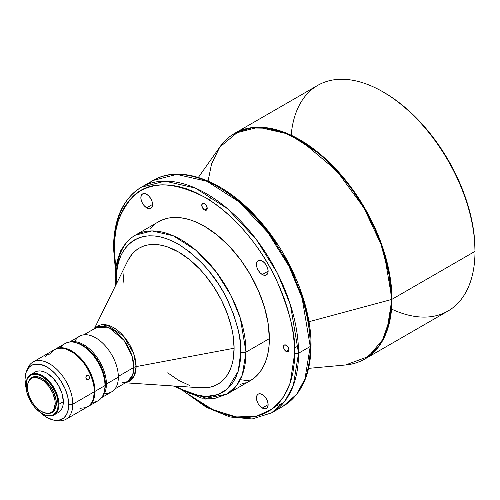 <?xml version="1.0" encoding="UTF-8"?>
<svg xmlns="http://www.w3.org/2000/svg" width="500" height="500" viewBox="0 0 500 500"><rect width="100%" height="100%" fill="white"/><g stroke="black" fill="none" stroke-linecap="round" stroke-linejoin="round"><path stroke-width="0.75" d="M146.694 207.812A8.256 4.769 60 0 1 141.3 200.538A8.256 4.769 60 0 1 142.562 193.925A8.256 4.769 60 0 1 146.694 194.331L148.925 196.131L150.825 198.688L152.088 201.606L152.531 204.444L146.694 207.812L144.462 206.012L142.562 203.456L141.3 200.538L140.856 197.7L141.3 195.381L142.562 193.925L144.462 193.556L146.694 194.331A8.256 4.769 60 0 1 152.088 201.606A8.256 4.769 60 0 1 150.825 208.225L148.925 208.594L146.694 207.812L152.531 204.444L152.088 206.769L150.825 208.225A8.256 4.769 60 0 1 146.694 207.812M262.288 274.55A8.256 4.769 60 0 1 256.894 267.275A8.256 4.769 60 0 1 258.156 260.656A8.256 4.769 60 0 1 262.288 261.069L264.519 262.869L266.413 265.425L267.681 268.344L268.125 271.181L262.288 274.55L260.05 272.75L258.156 270.194L256.894 267.275L256.45 264.438L256.894 262.113L258.156 260.656L260.05 260.294L262.288 261.069A8.256 4.769 60 0 1 267.681 268.344A8.256 4.769 60 0 1 266.413 274.962L264.519 275.325L262.288 274.55L268.125 271.181L267.681 273.506L266.413 274.962A8.256 4.769 60 0 1 262.288 274.55M262.288 408.025A8.256 4.769 60 0 1 256.894 400.75A8.256 4.769 60 0 1 258.156 394.137A8.256 4.769 60 0 1 262.288 394.544L264.519 396.35L266.413 398.9L267.681 401.819L268.125 404.656L262.288 408.025L260.05 406.225L258.156 403.669L256.894 400.75L256.45 397.912L256.894 395.594L258.156 394.137L260.05 393.769L262.288 394.544A8.256 4.769 60 0 1 267.681 401.819A8.256 4.769 60 0 1 266.413 408.438L264.519 408.806L262.288 408.025L268.125 404.656L267.681 406.981L266.413 408.438A8.256 4.769 60 0 1 262.288 408.025M206.756 398.619L205.531 399.069L204.488 398.706A3.85 2.225 60 0 1 204.112 398.456M120.056 252.869A3.85 2.225 60 0 1 120.825 250.65A3.85 2.225 60 0 1 121.169 250.512M204.488 209.944A3.85 2.225 60 0 1 201.975 206.55A3.85 2.225 60 0 1 202.562 203.463A3.85 2.225 60 0 1 204.488 203.65L206.419 205.688L207.213 208.369L204.488 209.944L202.562 207.913L201.769 205.225L202.562 203.463L204.488 203.65A3.85 2.225 60 0 1 207.006 207.044A3.85 2.225 60 0 1 206.419 210.131L204.488 209.944L207.213 208.369L206.419 210.131A3.85 2.225 60 0 1 204.488 209.944M286.225 351.512A3.85 2.225 60 0 1 283.712 348.119A3.85 2.225 60 0 1 284.3 345.031A3.85 2.225 60 0 1 286.225 345.225L288.156 347.256L288.95 349.944L286.225 351.512L284.3 349.481L283.5 346.794L284.3 345.031L286.225 345.225A3.85 2.225 60 0 1 288.744 348.619A3.85 2.225 60 0 1 288.156 351.706L286.225 351.512L288.95 349.944L288.156 351.706A3.85 2.225 60 0 1 286.225 351.512M48.969 353.888L46.056 355.781M88.481 379.706L87.112 379.756L86.069 378.55L85.919 376.806L86.794 375.538L88.212 375.481L88.856 375.956L89.5 377.55L89.044 379.194L87.806 379.906L87.112 379.756L85.862 377.681L86.244 376.05L87.856 375.363L88.856 375.956L89.444 377.106L89.256 378.837L87.806 379.906M27.088 370.019A33.025 19.069 60 0 1 32.938 362.088A33.025 19.069 60 0 1 58.388 370.938A33.025 19.069 60 0 1 72.806 404.175A33.025 19.069 -120 0 0 53.688 366.619A33.025 19.069 -120 0 0 27.631 368.475L26.438 371.394A30.906 17.844 60 0 1 50.819 369.663A30.906 17.844 60 0 1 68.713 404.806L72.806 404.175L94.338 391.737A33.025 19.069 -120 0 0 79.925 358.5A33.025 19.069 -120 0 0 54.475 349.656L58.012 348.344L62.05 348.181L66.431 349.175L73.275 352.744L77.769 356.362L83.963 363.325L87.5 368.725L90.406 374.487L92.562 380.394L93.894 386.219L94.338 391.737L93.338 398.988L91.581 402.856L89.038 405.788L85.8 407.656L79.925 408.331M54.656 420.269L57.781 420.694A33.025 19.069 -120 0 0 72.806 404.175A33.025 19.069 60 0 1 65.963 419.294L87.5 406.856A33.025 19.069 -120 0 0 94.338 391.737L72.806 404.175L68.713 404.806A30.906 17.844 60 0 1 54.656 420.269A30.906 17.844 60 0 1 40.019 412.212L46.856 417.425L53.2 420L59 420.181L63.75 417.95L66.131 415.213L67.769 411.587L68.713 404.806L67.769 396.938L65.025 388.663L60.719 380.688L55.219 373.7L51.119 369.9L46.856 366.95L40.512 364.375L34.712 364.194L31.4 365.419L28.681 367.675L25.944 372.788L25 379.569A30.906 17.844 60 0 1 26.438 371.394M25.969 385.225L25.969 385.675A22.75 13.137 60 0 1 42.056 376.381A22.75 13.137 60 0 1 58.144 404.25L58.919 404.25A23.3 13.456 -120 0 0 42.444 375.712A23.3 13.456 -120 0 0 25.969 385.225A23.3 13.456 60 0 1 30.794 374.556A23.3 13.456 60 0 1 48.75 380.8A23.3 13.456 60 0 1 58.919 404.25L63.331 401.7A23.3 13.456 -120 0 0 53.163 378.25A23.3 13.456 -120 0 0 35.206 372.006L37.7 371.081L40.55 370.969L43.644 371.675L46.856 373.162L53.163 378.25L58.506 385.462L62.075 393.694L63.331 401.7L63.019 405.231L62.075 408.256L60.556 410.669L58.506 412.369A23.3 13.456 -120 0 0 63.331 401.7L58.919 404.25A23.3 13.456 60 0 1 54.094 414.919A23.3 13.456 60 0 1 42.25 413.65A23.3 13.456 -120 0 0 42.444 413.762A23.3 13.456 -120 0 0 58.919 404.25L58.144 404.25L56.919 396.431L55.431 392.362L50.994 384.675L48.212 381.35L42.056 376.381L38.919 374.931L35.9 374.244L33.119 374.356L30.681 375.256L28.681 376.919L27.194 379.269L26.275 382.225L26.275 389.475L27.194 393.488L30.681 401.531L33.119 405.244L35.9 408.569L42.056 413.537L45.194 414.994L48.212 415.675L50.994 415.569L53.431 414.663L55.431 413.006L56.919 410.65L57.831 407.694L58.144 404.25A22.75 13.137 60 0 1 42.056 413.537A22.75 13.137 60 0 1 25.969 385.675L25.969 385.225M88.15 406.481L98.138 400.719A33.025 19.069 -120 0 0 104.981 385.6L104.981 384.1A31.194 18.006 -120 0 0 82.925 345.9L81.625 345.15A33.025 19.069 60 0 1 104.981 385.6A33.025 19.069 -120 0 0 90.562 352.362A33.025 19.069 -120 0 0 65.113 343.512L55.125 349.281A33.025 19.069 60 0 1 80.575 358.131A33.025 19.069 60 0 1 94.987 391.362L104.981 385.6L94.987 391.362A33.025 19.069 60 0 1 88.15 406.481A33.025 19.069 60 0 1 87.819 406.669L91.056 404.075L93.212 400.656L94.537 396.369L94.987 391.362L94.537 385.844L93.212 380.019L91.056 374.113L88.15 368.35L84.612 362.95L80.575 358.131L76.194 354.062L71.638 350.919L67.081 348.806L62.7 347.806L58.663 347.969L54.8 349.475A33.025 19.069 60 0 1 55.125 349.281M60.894 347.738A33.025 19.069 60 0 1 81.625 345.15M74.775 341.656A32.106 18.538 60 0 1 100.206 340.962A32.106 18.538 60 0 1 118.356 377.125A32.106 18.538 -120 0 0 104.344 344.812A32.106 18.538 -120 0 0 79.6 336.206L69.438 342.075M106.406 384.025A32.106 18.538 -120 0 0 94.038 353.544A32.106 18.538 -120 0 0 70.412 341.987A32.106 18.538 60 0 1 94.038 353.544A32.106 18.538 60 0 1 106.406 384.025L118.356 377.125L106.406 384.025A32.106 18.538 60 0 1 102.112 396.887A32.106 18.538 -120 0 0 106.406 384.025L105.381 384.181L106.406 384.025M76.619 342.887A31.581 18.231 60 0 1 105.381 384.181L104.956 378.906L103.681 373.331L101.619 367.688L97.219 359.538L91.6 352.4L87.406 348.519L83.05 345.506L76.569 342.875M28.438 381.856L27.644 384.412L27.644 390.669L29.719 397.656L33.556 404.294L38.562 409.581L41.275 411.456L46.594 413.306L49 413.212L51.1 412.431L52.831 410.994L54.112 408.963L55.175 403.431L54.906 400.15L52.831 393.169L49 386.525L43.987 381.238L41.275 379.363L35.956 377.512L33.556 377.612L31.45 378.387L29.719 379.825L28.438 381.856A20.181 11.65 60 0 1 31.831 377.556A20.181 11.65 60 0 1 47.387 382.962A20.181 11.65 60 0 1 56.194 403.275A20.181 11.65 -120 0 0 44.513 380.325A20.181 11.65 -120 0 0 28.594 381.456L28.294 382.188A19.656 11.35 60 0 1 43.8 381.087A19.656 11.35 60 0 1 55.175 403.431L56.325 403.2A20.181 11.65 -120 0 0 47.519 382.887A20.181 11.65 -120 0 0 31.962 377.481A20.181 11.65 -120 0 0 31.9 377.519M31.831 377.556L34.125 376.681L36.594 376.581L39.269 377.188L42.056 378.481L47.519 382.887L52.144 389.131L53.919 392.656L56.05 399.825L56.325 403.2L55.175 403.431A19.656 11.35 60 0 1 46.238 413.263A19.656 11.35 60 0 1 27.381 387.388A19.656 11.35 60 0 1 28.294 382.188M122.725 382.631L127.45 381.675L132.65 375.156L133.912 367.394A5.506 3.175 180 0 1 136.1 366.619L134.194 375.988L126.144 382.431A31.794 18.356 60 0 0 136.1 366.619L234.1 348.237A78.569 45.362 -120 0 0 190.037 260.031A78.569 45.362 -120 0 0 127.737 260.856L94.288 328.787M179.825 388.794L206.325 398.231L227.006 394.113L236.481 385.694L242.3 374.944L246.006 352.113A91.744 52.969 60 0 1 227.006 394.113L250.362 380.631A91.744 52.969 -120 0 0 269.363 338.631L246.006 352.113A3.669 2.119 180 0 1 240.819 352.113L238.181 371.3L227.569 388.806L218.131 394.525L205.806 396.556L191.15 393.862L175.312 386.106L178.544 388.069L184.644 391.25L190.694 393.7L196.619 395.412L202.375 396.356L207.9 396.525L213.144 395.925L218.05 394.556L222.575 392.431L226.681 389.575L230.325 386.006L233.463 381.769L236.075 376.894L238.137 371.444L239.619 365.45L240.519 358.988L240.519 344.894L239.619 337.394L238.137 329.694L233.463 313.969L226.681 298.331L222.575 290.738L218.05 283.381L207.9 269.688L202.375 263.481L190.694 252.644L178.544 244.25L172.438 241.075L166.394 238.619L160.463 236.912L154.713 235.963L149.188 235.794L143.944 236.394L139.037 237.763L134.506 239.887L130.4 242.75L126.762 246.312L123.619 250.55L121.006 255.425L118.95 260.881L117.463 266.869L116.569 273.331L116.269 280.206A3.669 2.119 180 0 1 115.194 278.706A3.669 2.119 0 0 0 116.269 280.206C113.763 257.725 132.45 218.619 178.544 244.25C200.944 258.906 217.55 278.081 228.363 301.775C237.5 323.319 241.65 340.094 240.819 352.113A3.669 2.119 0 0 0 246.006 352.113L240.287 318.062L231.062 295.656L216.137 271.8L196 250.331L173.294 235.775L151.975 230.912L135.269 235.212A91.744 52.969 60 0 1 205.963 259.788A91.744 52.969 60 0 1 246.006 352.113L269.363 338.631A91.744 52.969 -120 0 0 229.312 246.306A91.744 52.969 -120 0 0 158.619 221.731L163.337 219.519L168.45 218.088L173.912 217.463L179.662 217.644L185.662 218.625L191.838 220.406L198.131 222.963L204.488 226.275L217.144 235.019L229.312 246.306L240.531 259.706L250.362 274.694L258.431 290.706L264.425 307.113L268.113 323.3L269.363 338.631L269.05 345.794L268.113 352.525L266.569 358.762L264.425 364.444L261.7 369.519L258.431 373.938L254.638 377.65L250.356 380.631M147.4 184.319L152.975 180.494L176.706 174.394L206.981 181.3L239.219 201.962L267.812 232.45L289.006 266.319L302.106 298.137L310.231 346.494A2.75 1.587 0 0 0 311.038 345.375A2.75 1.587 180 0 1 310.231 346.494A130.269 75.213 -120 0 0 253.363 215.394A130.269 75.213 -120 0 0 152.975 180.494A130.269 75.213 -120 0 0 147.4 184.319M298.55 353.237L290.431 304.881L277.325 273.062L256.131 239.188L227.544 208.706L195.3 188.038L165.025 181.137L141.3 187.237A130.269 75.213 60 0 1 241.688 222.138A130.269 75.213 60 0 1 298.55 353.237L310.231 346.494L298.55 353.237A130.269 75.213 60 0 1 271.569 412.875L285.025 400.919L293.281 385.65L298.55 353.237A2.75 1.587 180 0 1 294.662 353.237A2.75 1.587 0 0 0 298.55 353.237M113.513 247.994A2.75 1.587 0 0 0 114.319 249.119C113.119 230.325 119.131 212.975 132.356 197.062C148.012 180.831 172.056 180.831 204.488 197.062C235.1 214.319 262.787 250.006 276.625 280.356C289.85 311.544 295.863 335.838 294.662 353.237L294.225 342.781L292.925 331.925L290.775 320.775L287.794 309.431L284.012 298.012L279.462 286.619L274.194 275.369L268.25 264.369L261.694 253.719L254.587 243.531L246.994 233.894L238.994 224.906L230.662 216.656L222.081 209.219L213.331 202.662L204.488 197.062L195.65 192.456L186.9 188.906L178.312 186.431L169.981 185.062L161.988 184.812L154.394 185.681L147.287 187.669L140.731 190.744L134.787 194.881L129.519 200.05L124.969 206.188L121.181 213.238L118.206 221.137L116.05 229.806L114.756 239.163L114.319 249.119L114.756 259.575L115.8 268.775L114.319 249.119A2.75 1.587 180 0 1 113.513 247.994A2.75 1.587 180 0 1 114.319 246.875A130.269 75.213 60 0 1 141.3 187.237C123.05 198.569 113.787 218.819 113.513 247.994L115.525 271.269M240.225 379.688L249.887 380.894M207.938 181.725L211.55 163.962L219.762 147.125L238.363 131.6L251.494 127.981L266.931 128.194L284.094 132.75L302.125 141.725L336.719 170.781L363.888 207.781L380.981 244.288L389.269 275.312L391.438 299.519A1.837 1.056 0 0 0 391.962 299.306L383.837 250.95L370.737 219.131L349.544 185.263L320.956 154.775L288.712 134.113L258.438 127.206L234.713 133.306A130.269 75.213 60 0 1 335.094 168.206A130.269 75.213 60 0 1 391.962 299.306L475 251.369L475 249.869A128.438 74.156 -120 0 0 384.181 92.569L393.081 98.212L401.9 104.812L410.544 112.3L418.938 120.612L426.994 129.669L434.637 139.369L441.794 149.631L448.4 160.356L454.387 171.438L459.694 182.769L464.275 194.244L468.088 205.744L471.087 217.169L473.256 228.4L474.562 239.338L475 251.369A130.269 75.213 -120 0 0 418.137 120.269A130.269 75.213 -120 0 0 317.75 85.363L234.713 133.306C228.869 136.694 223.888 141.3 219.762 147.125L198.356 177.438M291.175 135.225A130.269 75.213 60 0 1 382.887 91.819A130.269 75.213 60 0 1 475 251.369L391.962 299.306A130.269 75.213 60 0 1 364.981 358.944L378.431 346.987L386.694 331.725L391.962 299.306A1.837 1.056 180 0 1 391.438 299.519A130.162 75.15 -120 0 0 323.288 157.537A130.162 75.15 -120 0 0 219.762 147.125M86.794 375.538L87.487 375.337M82.281 345.538A31.194 18.006 60 0 1 104.981 384.1L105.106 384.025A31.194 18.006 -120 0 0 80.375 344.462L85.213 347.194L89.456 350.613L95.306 357.188L98.65 362.287L102.506 370.513L104.156 376.081L105 381.469L104.944 387.025A31.194 18.006 -120 0 0 105.106 384.025L104.981 385.6A33.025 19.069 60 0 1 92.369 402.262M118.35 376.381L133.912 367.394A31.194 18.006 -120 0 0 120.294 336.006A31.194 18.006 -120 0 0 96.256 327.65L109.188 327.844L123.756 340.087L131.969 355.819L133.912 367.394L118.35 376.381M127.719 260.894L132.35 253.85L135.594 250.669L139.256 248.113L143.294 246.219L147.675 245L152.35 244.462L157.281 244.613L162.413 245.456L167.706 246.981L178.544 252.006L189.381 259.494L199.806 269.163L204.731 274.7L213.787 286.919L221.488 300.256L227.537 314.206L231.706 328.231L233.031 335.106L234.1 348.237L136.1 366.619L133.706 353.581L123.569 336.106L107.025 325.019L94.95 328.4A31.794 18.356 60 0 1 120.169 332.587A31.794 18.356 60 0 1 136.1 366.619A5.506 3.175 0 0 0 133.912 367.394A31.194 18.006 -120 0 1 127.45 381.675L115.056 388.831M116.269 277.213A91.744 52.969 60 0 1 135.269 235.212C130.556 237.95 126.625 241.725 123.475 246.537C117.963 255.138 115.2 265.863 115.194 278.706A3.669 2.119 180 0 1 116.269 277.213M308.956 321.725L391.438 299.519L308.956 321.725M308.587 368.363L345.538 364.981A130.162 75.15 -120 0 0 391.438 299.519L389.594 319.625L382.669 339.738L368.444 356.519L345.538 364.981C352.65 364.325 359.131 362.312 364.981 358.944L448.019 311.006A130.269 75.213 -120 0 0 475 251.369A130.269 75.213 60 0 1 391.55 309.081M220.056 188.069L228.9 193.675L237.65 200.225L246.231 207.669L254.569 215.919L262.562 224.906L270.156 234.537L277.262 244.731M283.819 255.375L289.762 266.381L295.031 277.631M299.581 289.019L303.363 300.444L306.344 311.781L308.494 322.938L309.794 333.794L310.231 344.25A2.75 1.587 180 0 1 311.038 345.375C310.763 374.55 301.5 394.8 283.25 406.131A130.269 75.213 -120 0 0 310.231 346.494L304.962 378.913L296.7 394.175L283.25 406.131L271.569 412.875L252.162 418.963L229.875 416.975L206.219 407.219L182.65 390.425M188.206 394.188L195.65 399.694L204.488 405.3L213.331 409.9L222.081 413.456L230.662 415.925L238.994 417.294L246.994 417.544L254.587 416.675L261.694 414.694L268.25 411.613L274.194 407.475L279.462 402.312L284.012 396.175L287.794 389.119L290.775 381.219L292.925 372.55L294.225 363.194L294.662 353.237L290.275 382.788L283.475 397.013L272.419 408.869L256.588 416.238L236.213 416.956L212.65 409.581L188.206 394.188M206.706 398.669A3.85 2.225 60 0 1 206.419 398.9A3.85 2.225 60 0 1 204.488 398.706L203.956 398.338M120.081 253.062L120.237 251.331L121.237 250.5M150.55 228.425L154.344 224.706M245.644 382.844L240.531 384.269M116.269 280.206L116.35 283.988L116.269 280.206M125.481 382.812L201.038 387.806A78.569 45.362 -120 0 0 234.1 348.237L233.031 360.138L231.706 365.481L229.869 370.344L227.537 374.694L224.737 378.475L221.488 381.656L217.825 384.206L213.787 386.1L209.406 387.325L200.987 387.806M189.381 385.337L178.544 380.312L167.706 372.825M122.981 284.081L124.05 272.181M101.544 397.688L111.706 391.825A32.106 18.538 -120 0 0 118.356 377.125A32.106 18.538 60 0 1 104.581 393.275M104.419 391.112L105.381 384.181A31.581 18.231 60 0 1 104.438 391.062M49.744 354.787L51.569 352.062L54.475 349.656L32.938 362.088M65.963 419.294A33.025 19.069 60 0 1 56.169 420.394M25 379.569L26.094 388.094A30.906 17.844 60 0 1 25 379.569M56.325 403.2L55.237 408.881L53.919 410.969L52.144 412.438A20.181 11.65 -120 0 0 56.325 403.2M46.238 413.263L47.019 413.369A20.181 11.65 -120 0 0 56.194 403.275A20.181 11.65 60 0 1 52.019 412.512A20.181 11.65 60 0 1 46.619 413.306M263.331 408.519L266.731 408.225M275.556 406.294L283.519 402.8M45.462 356.7L45.625 356.306M158.131 184.931L157.75 185.156M212.744 197.581L208.962 199.769M141.3 187.237L152.975 180.494C180.7 163.831 224.794 180.863 258.738 219.638C290.169 254.5 311.4 305.4 311.038 345.375M382.887 91.819L384.181 92.569M30.794 374.556L35.206 372.006M83.869 334.806L96.256 327.65M135.269 235.212L158.619 221.731M54.094 414.919L58.506 412.369M115.194 278.706L115.469 285.775M173.319 385.975L201.819 398.15L215.175 398.25L227.006 394.113M42.444 413.762L42.056 413.537M298.337 345.825L294.55 348.013"/></g></svg>
